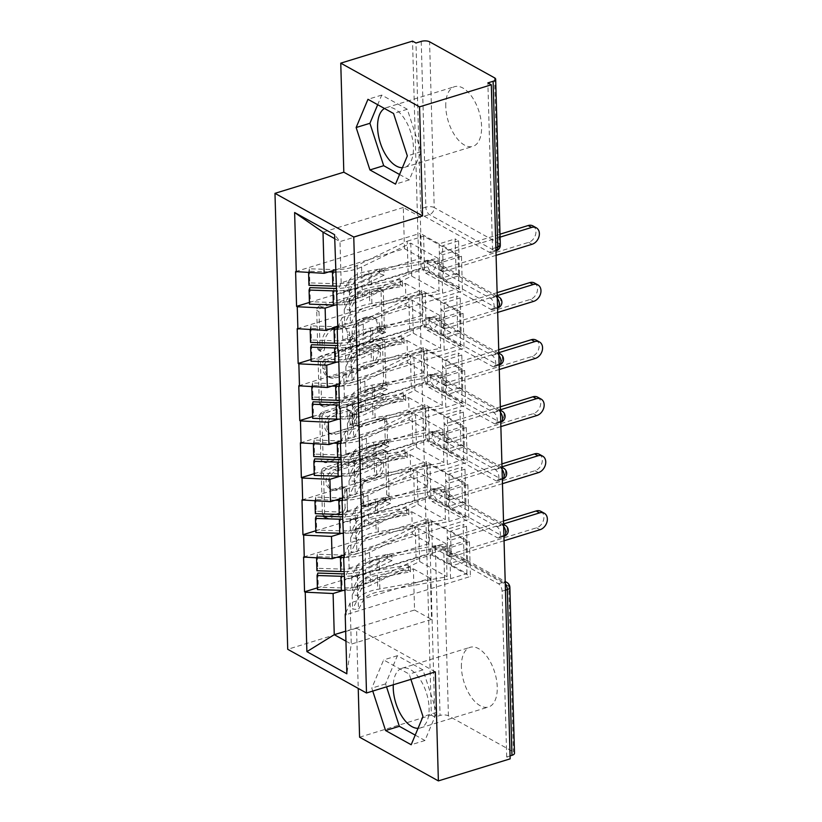 <?xml version="1.0" encoding="UTF-8"?>
<svg xmlns="http://www.w3.org/2000/svg" width="822" height="822" viewBox="0 0 822 822"><rect width="100%" height="100%" fill="white"/><g stroke="black" fill="none" stroke-linecap="round" stroke-linejoin="round"><path stroke-width="0.62" stroke-dasharray="4.11 3.08" d="M320.097 350.367A2.754 2.076 -61 0 1 318.7 350.254A2.754 2.076 -61 0 1 317.775 348.549L316.706 310.377A3.925 2.969 -61 0 1 319.83 305.805L377.73 288.008A3.925 2.969 -61 0 1 379.743 288.162A3.925 2.969 -61 0 1 381.048 290.618L382.117 328.779A2.754 2.076 -61 0 1 379.939 331.985A2.754 2.076 -61 0 1 378.531 331.872A2.754 2.076 -61 0 1 377.617 330.167L377.473 325.224A12.577 9.494 -61 0 0 373.28 317.384A12.577 9.494 -61 0 0 366.859 316.891L362.04 318.371A12.577 9.494 -61 0 0 352.063 333.033L352.196 337.965A2.754 2.076 -61 0 1 350.018 341.171A2.754 2.076 -61 0 1 348.61 341.068A2.754 2.076 -61 0 1 347.696 339.352L347.562 334.41A12.577 9.494 -61 0 0 343.36 326.581A12.577 9.494 -61 0 0 336.938 326.087L332.119 327.567A12.577 9.494 -61 0 0 322.142 342.219L322.286 347.161A2.754 2.076 -61 0 1 320.097 350.367M379.774 326.498A12.577 9.494 -61 0 0 375.582 318.659A12.577 9.494 -61 0 0 369.16 318.165L364.331 319.645A12.577 9.494 -61 0 0 354.354 334.307L354.498 339.239A2.754 2.076 -61 0 1 352.319 342.445A2.754 2.076 -61 0 1 350.912 342.342A2.754 2.076 -61 0 1 349.997 340.627L349.853 335.684A12.577 9.494 -61 0 0 345.661 327.855A12.577 9.494 -61 0 0 339.239 327.362L334.41 328.841A12.577 9.494 -61 0 0 324.443 343.493L324.577 348.436A2.754 2.076 -61 0 1 322.399 351.641A2.754 2.076 -61 0 1 320.991 351.528A2.754 2.076 -61 0 1 320.077 349.823L319.008 311.651A3.925 2.969 -61 0 1 322.121 307.079L380.031 289.282A3.925 2.969 -61 0 1 382.035 289.436A3.925 2.969 -61 0 1 383.35 291.892L384.419 330.054A2.754 2.076 -61 0 1 382.23 333.259A2.754 2.076 -61 0 1 380.833 333.146A2.754 2.076 -61 0 1 379.908 331.441L379.774 326.498L377.473 325.224M461.419 667.217A31.226 16.121 72.9 0 1 470.163 647.304A31.226 16.121 72.9 0 1 497.248 687.1A31.226 16.121 72.9 0 1 488.504 707.012A31.226 16.121 72.9 0 1 461.419 667.217M418.059 728.323A31.226 16.121 -107.1 0 0 420.34 727.953A31.226 16.121 -107.1 0 0 429.084 708.04A31.226 16.121 -107.1 0 0 401.989 668.255A31.226 16.121 -107.1 0 0 393.286 684.767M445.76 106.613A31.226 16.121 72.9 0 1 454.504 86.7A31.226 16.121 72.9 0 1 481.589 126.485A31.226 16.121 72.9 0 1 472.845 146.398A31.226 16.121 72.9 0 1 445.76 106.613M384.47 108.473A31.226 16.121 72.9 0 1 386.33 107.641A31.226 16.121 72.9 0 1 413.425 147.426A31.226 16.121 72.9 0 1 404.671 167.339A31.226 16.121 72.9 0 1 402.4 167.709M345.096 507.616A3.925 2.969 -61 0 1 341.983 512.188L325.728 517.182A3.925 2.969 -61 0 1 323.724 517.028A3.925 2.969 -61 0 1 322.419 514.582L321.227 472.198A3.925 2.969 -61 0 1 324.351 467.615L382.251 449.829A3.925 2.969 -61 0 1 384.264 449.983A3.925 2.969 -61 0 1 385.569 452.429L386.751 494.813A3.925 2.969 -61 0 1 383.638 499.396L364.012 505.427A3.925 2.969 -61 0 1 362.009 505.263A3.925 2.969 -61 0 1 360.694 502.817L360.19 484.682A3.925 2.969 -61 0 1 363.303 480.099L373.044 477.109A10.511 7.932 -61 0 0 380.997 468.139A10.511 7.932 -61 0 0 377.873 458.306A10.511 7.932 -61 0 0 372.5 457.895L334.379 469.609A10.511 7.932 -61 0 0 326.426 478.579A10.511 7.932 -61 0 0 329.55 488.402A10.511 7.932 -61 0 0 334.914 488.823L341.274 486.871A3.925 2.969 -61 0 1 343.277 487.025A3.925 2.969 -61 0 1 344.593 489.47L345.096 507.616L347.387 508.89A3.925 2.969 -61 0 1 344.274 513.462L328.029 518.456A3.925 2.969 -61 0 1 326.026 518.302A3.925 2.969 -61 0 1 324.711 515.856L323.529 473.472A3.925 2.969 -61 0 1 326.642 468.889L384.552 451.103A3.925 2.969 -61 0 1 386.556 451.257A3.925 2.969 -61 0 1 387.871 453.703L389.053 496.087A3.925 2.969 -61 0 1 385.939 500.67L366.314 506.701A3.925 2.969 -61 0 1 364.31 506.537A3.925 2.969 -61 0 1 362.995 504.092L362.492 485.956A3.925 2.969 -61 0 1 365.605 481.373L375.335 478.383L373.044 477.109M435.331 671.851L356.543 628.152L358.228 688.404M356.543 628.152L287.721 649.298M359.594 737.2L431.365 715.15L412.541 41.1M322.614 405.472A3.925 2.969 -61 0 1 320.601 405.318A3.925 2.969 -61 0 1 319.296 402.872L318.114 360.488A3.925 2.969 -61 0 1 321.227 355.905L379.137 338.119A3.925 2.969 -61 0 1 381.141 338.274A3.925 2.969 -61 0 1 382.456 340.719L383.638 383.103A3.925 2.969 -61 0 1 380.514 387.686L322.614 405.472L324.906 406.746A3.925 2.969 -61 0 1 322.902 406.592A3.925 2.969 -61 0 1 321.587 404.147L320.405 361.762A3.925 2.969 -61 0 1 323.529 357.18L381.429 339.394A3.925 2.969 -61 0 1 383.442 339.548A3.925 2.969 -61 0 1 384.747 341.993L385.929 384.377A3.925 2.969 -61 0 1 382.816 388.96L324.906 406.746M319.676 416.343L320.857 458.727A3.925 2.969 -61 0 0 322.162 461.173A3.925 2.969 -61 0 0 324.176 461.327L382.076 443.541A3.925 2.969 -61 0 0 385.199 438.958L384.686 420.823A3.925 2.969 -61 0 0 383.381 418.367A3.925 2.969 -61 0 0 381.367 418.213L357.889 425.436A3.925 2.969 -61 0 1 355.885 425.272A3.925 2.969 -61 0 1 354.57 422.827L354.231 410.795A3.925 2.969 -61 0 1 357.354 406.212L381.798 398.701A2.754 2.076 -61 0 0 383.884 396.358A2.754 2.076 -61 0 0 383.062 393.779A2.754 2.076 -61 0 0 381.655 393.676L322.789 411.76A3.925 2.969 -61 0 0 319.676 416.343L321.967 417.617L323.149 460.001L320.857 458.727M467.543 561.025L464.091 559.114L463.125 524.354L466.567 526.265L467.543 561.025L451.483 565.957L450.507 531.197L469.454 541.708L470.431 576.469L345.887 614.733M451.483 565.957L470.431 576.469M447.065 529.286L448.031 564.046L429.084 553.535L428.118 518.774L447.065 529.286L463.125 524.354M465.951 503.937L462.498 502.026L461.532 467.266L464.975 469.177L465.951 503.937L449.891 508.869L448.915 474.109L467.862 484.62L468.838 519.381L344.295 557.645M449.891 508.869L468.838 519.381M445.473 472.198L446.438 506.958L427.491 496.457L426.526 461.687L445.473 472.198L461.532 467.266M464.348 446.849L460.906 444.938L459.94 410.178L463.382 412.089L464.348 446.849L448.288 451.792L447.322 417.021L466.269 427.532L467.245 462.303L342.692 500.567M448.288 451.792L467.245 462.303M443.88 415.11L444.846 449.881L425.899 439.369L424.923 404.599L443.88 415.11L459.94 410.178M462.755 389.772L459.313 387.861L458.337 353.09L461.789 355.001L462.755 389.772L446.695 394.704L445.73 359.944L464.677 370.445L465.642 405.215L341.099 443.479M446.695 394.704L465.642 405.215M442.277 358.032L443.253 392.793L424.306 382.281L423.33 347.521L442.277 358.032L458.337 353.09M461.163 332.684L457.72 330.773L456.744 296.012L460.186 297.924L461.163 332.684L445.103 337.616L444.127 302.856L463.084 313.367L464.05 348.127L339.507 386.391M445.103 337.616L464.05 348.127M440.684 300.944L441.661 335.705L422.703 325.193L421.737 290.433L440.684 300.944L456.744 296.012M341.633 533.324L411.812 511.767L412.428 534.084L344.223 555.045M349.124 568.187L429.423 543.517L428.807 521.189L348.507 545.859L349.124 568.187L344.223 579.592M412.428 534.084L429.423 543.517M411.812 511.767L428.807 521.189M344.243 555.785L348.507 545.859M340.041 476.236L410.209 454.679L410.836 476.996L342.62 497.957M347.531 511.099L427.83 486.429L427.204 464.101L346.915 488.771L347.531 511.099L342.63 522.504M410.836 476.996L427.83 486.429M410.209 454.679L427.204 464.101M342.64 498.697L346.915 488.771M338.448 419.148L408.616 397.591L409.243 419.919L341.027 440.869M345.939 454.011L426.238 429.341L425.611 407.024L345.312 431.694L345.939 454.011L341.038 465.416M409.243 419.919L426.238 429.341M408.616 397.591L425.611 407.024M341.048 441.609L345.312 431.694M336.856 362.07L407.024 340.503L407.65 362.831L339.435 383.782M344.346 396.923L424.645 372.253L424.018 349.936L343.719 374.606L344.346 396.923L339.445 408.329M407.65 362.831L424.645 372.253M407.024 340.503L424.018 349.936M339.455 384.532L343.719 374.606M335.253 304.983L405.431 283.426L406.047 305.743L337.842 326.704M342.753 339.835L423.053 315.175L422.426 292.848L342.127 317.518L342.753 339.835L337.852 351.241M406.047 305.743L423.053 315.175M405.431 283.426L422.426 292.848M337.863 327.444L342.127 317.518M421.234 41.398L425.858 207.165L420.617 208.778A6.001 3.103 -107.1 0 0 424.214 216.176L489.213 252.231A6.001 3.103 -107.1 0 0 490.826 252.488A6.001 3.103 -107.1 0 0 492.512 248.655L487.878 82.888M420.617 208.778L415.983 43.011M459.57 275.596L456.118 273.685L455.152 238.925L458.594 240.836L459.57 275.596L443.51 280.528L442.534 245.768L461.481 256.279L462.457 291.039L337.914 329.303M443.51 280.528L462.457 291.039M439.092 243.857L440.058 278.617L421.111 268.106L420.145 233.345L439.092 243.857L455.152 238.925M336.249 294.163L341.161 282.758L421.45 258.087L420.309 216.916L403.304 207.493L404.455 248.655L335.571 269.822M403.304 207.493L323.005 232.164M341.161 282.758L340.01 241.586L334.698 238.647M420.309 216.916L340.01 241.586L334.595 234.691M404.455 248.655L421.45 258.087M431.365 715.15L434.817 717.061L440.058 715.448A6.001 2.435 178.4 0 1 448.422 715.849L513.421 751.904A6.001 2.435 178.4 0 1 514.51 753.25M510.072 755.901L506.701 756.939L510.154 758.85M343.226 590.412L413.404 568.845L414.555 610.016L345.672 631.183M345.949 641.17L351.251 644.119L350.1 602.947L430.399 578.277L431.55 619.449L351.251 644.119L346.853 673.814M414.555 610.016L431.55 619.449M413.404 568.845L430.399 578.277M345.836 612.873L350.1 602.947M458.594 240.836L442.534 245.768M461.481 256.279L336.938 294.543M295.601 271.609L420.145 233.345M456.118 273.685L440.058 278.617M309.421 302.424L421.111 268.106M506.701 756.939L502.078 591.172A6.001 3.103 -107.1 0 0 498.481 583.774L433.471 547.719A6.001 3.103 -107.1 0 0 431.869 547.462A6.001 3.103 -107.1 0 0 430.183 551.295L435.424 549.682L440.058 715.448M434.817 717.061L430.183 551.295M431.879 490.631A6.001 3.103 -107.1 0 0 430.266 490.374A6.001 3.103 -107.1 0 0 428.591 494.207A6.001 3.103 -107.1 0 0 432.187 501.605L497.187 537.66A6.001 3.103 -107.1 0 0 498.8 537.917A6.001 3.103 -107.1 0 0 500.485 534.084A6.001 3.103 -107.1 0 0 496.878 526.686L431.879 490.631L437.129 489.018L502.129 525.073L496.878 526.686M430.286 433.543A6.001 3.103 -107.1 0 0 428.673 433.297A6.001 3.103 -107.1 0 0 426.998 437.119A6.001 3.103 -107.1 0 0 430.594 444.517L495.594 480.572A6.001 3.103 -107.1 0 0 497.207 480.829A6.001 3.103 -107.1 0 0 498.882 476.996A6.001 3.103 -107.1 0 0 495.286 469.598L430.286 433.543L435.526 431.93L500.536 467.985L495.286 469.598M428.694 376.455A6.001 3.103 -107.1 0 0 427.08 376.209A6.001 3.103 -107.1 0 0 425.395 380.031A6.001 3.103 -107.1 0 0 429.002 387.439L494.001 423.494A6.001 3.103 -107.1 0 0 495.615 423.741A6.001 3.103 -107.1 0 0 497.289 419.908A6.001 3.103 -107.1 0 0 493.693 412.51L428.694 376.455L433.934 374.842L498.933 410.897L493.693 412.51M427.101 319.368A6.001 3.103 -107.1 0 0 425.488 319.121A6.001 3.103 -107.1 0 0 423.803 322.954A6.001 3.103 -107.1 0 0 427.409 330.352L492.409 366.407A6.001 3.103 -107.1 0 0 494.012 366.653A6.001 3.103 -107.1 0 0 495.697 362.831A6.001 3.103 -107.1 0 0 492.101 355.423L427.101 319.368L432.341 317.765L497.341 353.82L492.101 355.423M425.498 262.29A6.001 3.103 -107.1 0 0 423.895 262.033A6.001 3.103 -107.1 0 0 422.21 265.866A6.001 3.103 -107.1 0 0 425.806 273.264L490.806 309.319A6.001 3.103 -107.1 0 0 492.419 309.565A6.001 3.103 -107.1 0 0 494.104 305.743A6.001 3.103 -107.1 0 0 490.508 298.345L425.498 262.29L430.749 260.677L495.748 296.732L490.508 298.345M460.186 297.924L444.127 302.856M463.084 313.367L338.541 351.631M297.194 328.697L421.737 290.433M457.72 330.773L441.661 335.705M311.024 359.512L422.703 325.193M461.789 355.001L445.73 359.944M464.677 370.445L340.133 408.709M298.787 385.785L423.33 347.521M459.313 387.861L443.253 392.793M312.617 416.6L424.306 382.281M463.382 412.089L447.322 417.021M466.269 427.532L341.726 465.797M300.379 442.863L424.923 404.599M460.906 444.938L444.846 449.881M314.21 473.678L425.899 439.369M464.975 469.177L448.915 474.109M467.862 484.62L343.319 522.884M301.982 499.951L426.526 461.687M462.498 502.026L446.438 506.958M315.802 530.765L427.491 496.457M466.567 526.265L450.507 531.197M469.454 541.708L344.911 579.972M303.575 557.039L428.118 518.774M464.091 559.114L448.031 564.046M317.395 587.853L429.084 553.535M410.908 679.352L409.212 674.112L383.617 659.922L371.801 688.137L372.756 691.076M322.727 363.057A2.754 2.076 -61 0 1 324.906 359.851L375.736 344.233A2.754 2.076 -61 0 1 377.144 344.346A2.754 2.076 -61 0 1 378.058 346.052L378.202 351.261A12.577 9.494 -61 0 1 368.225 365.924L333.485 376.599A12.577 9.494 -61 0 1 327.064 376.096A12.577 9.494 -61 0 1 322.871 368.266L322.727 363.057L325.019 364.331A2.754 2.076 -61 0 1 327.207 361.125L324.906 359.851M325.019 364.331L325.163 369.54A12.577 9.494 -61 0 0 329.365 377.37A12.577 9.494 -61 0 0 335.787 377.873L370.527 367.198A12.577 9.494 -61 0 0 380.504 352.535L380.36 347.326A2.754 2.076 -61 0 0 379.435 345.62A2.754 2.076 -61 0 0 378.038 345.507L327.207 361.125M321.967 417.617A3.925 2.969 -61 0 1 325.08 413.034L383.956 394.95A2.754 2.076 -61 0 1 385.364 395.053A2.754 2.076 -61 0 1 386.176 397.632A2.754 2.076 -61 0 1 384.1 399.975L359.646 407.486A3.925 2.969 -61 0 0 356.532 412.069L356.871 424.101A3.925 2.969 -61 0 0 358.176 426.546A3.925 2.969 -61 0 0 360.18 426.71L383.668 419.487A3.925 2.969 -61 0 1 385.672 419.641A3.925 2.969 -61 0 1 386.987 422.097L387.491 440.232A3.925 2.969 -61 0 1 384.377 444.815L326.468 462.601A3.925 2.969 -61 0 1 324.464 462.447A3.925 2.969 -61 0 1 323.149 460.001M333.516 432.917A10.511 7.932 -61 0 1 328.153 432.506A10.511 7.932 -61 0 1 325.029 422.672A10.511 7.932 -61 0 1 332.982 413.702L346.411 409.572A3.925 2.969 -61 0 1 348.415 409.736A3.925 2.969 -61 0 1 349.73 412.182L350.069 424.214A3.925 2.969 -61 0 1 346.946 428.796L333.516 432.917L335.818 434.191A10.511 7.932 -61 0 1 330.444 433.78A10.511 7.932 -61 0 1 327.32 423.947A10.511 7.932 -61 0 1 335.273 414.976L332.982 413.702M335.818 434.191L349.247 430.07A3.925 2.969 -61 0 0 352.361 425.488L352.022 413.456A3.925 2.969 -61 0 0 350.717 411.01A3.925 2.969 -61 0 0 348.713 410.846L335.273 414.976M375.335 478.383A10.511 7.932 -61 0 0 383.288 469.413A10.511 7.932 -61 0 0 380.165 459.58A10.511 7.932 -61 0 0 374.801 459.169L336.681 470.883A10.511 7.932 -61 0 0 328.728 479.853A10.511 7.932 -61 0 0 331.852 489.676A10.511 7.932 -61 0 0 337.215 490.097L343.565 488.145A3.925 2.969 -61 0 1 345.579 488.299A3.925 2.969 -61 0 1 346.884 490.744L347.387 508.89M399.554 174.5L409.284 179.905L421.1 151.69L407.311 109.275L381.727 95.085L377.688 104.713M421.1 151.69L407.332 155.913M409.284 179.905L395.526 184.128M381.727 95.085L367.958 99.308M407.311 109.275L393.553 113.508M415.213 735.115L424.943 740.509L436.759 712.294L422.97 669.889L397.386 655.689L385.569 683.904L386.525 686.843M397.386 655.689L383.617 659.922M422.97 669.889L409.212 674.112M436.759 712.294L422.991 716.527M424.943 740.509L411.185 744.742M385.569 683.904L371.801 688.137M348.744 281.042L349.134 295.129A32.829 13.286 178.4 0 1 369.253 285.059L400.191 279.418L402.379 281.638L402.513 286.395L371.575 292.026L371.965 306.113L442.596 293.248L441.681 260.317L371.051 273.181A26.828 10.861 -1.6 0 0 354.611 281.412L349.576 291.091L343.699 290.721L348.744 281.042A32.829 13.286 -1.6 0 1 368.862 270.972L438.136 258.355L410.774 243.168L361.598 266.945L361.988 281.032L383.956 270.417L384.09 275.175L362.122 285.789A32.829 13.286 178.4 0 1 356.327 288.029A32.829 13.286 178.4 0 1 336.157 290.896M410.774 243.168L411.688 276.11L362.523 299.876A32.829 13.286 178.4 0 1 356.727 302.116A32.829 13.286 178.4 0 1 337.236 304.972M383.956 270.417L379.445 268.917L357.488 279.531A26.828 10.861 178.4 0 1 352.751 281.36A26.828 10.861 178.4 0 1 333.681 283.662L309.771 282.881L309.38 268.794L333.28 269.575A26.828 10.861 178.4 0 0 352.361 267.273A26.828 10.861 178.4 0 0 357.097 265.444L407.229 241.206L408.144 274.137L358.012 298.376A26.828 10.861 178.4 0 1 353.275 300.205A26.828 10.861 178.4 0 1 334.205 302.517L310.295 301.725L309.473 304.161M379.445 268.917L379.579 273.675L357.621 284.289A26.828 10.861 178.4 0 1 352.885 286.118A26.828 10.861 178.4 0 1 336.095 288.46M361.598 266.945A32.829 13.286 178.4 0 1 355.803 269.184A32.829 13.286 178.4 0 1 335.633 272.051M361.988 281.032A32.829 13.286 178.4 0 1 356.193 283.271A32.829 13.286 178.4 0 1 336.034 286.138M532.862 225.896A9.206 6.946 -61 0 1 535.595 234.506A9.206 6.946 -61 0 1 528.628 242.367L439.811 269.657L439.338 252.827L442.791 254.738L443.253 271.568L439.811 269.657M458.984 288.214L458.07 255.282L423.618 236.171L424.532 269.102L458.984 288.214L442.596 293.248M402.379 281.638L371.441 287.268A26.828 10.861 178.4 0 0 355.012 295.499L349.967 305.178L344.099 304.808L349.134 295.129M438.136 258.355L439.051 291.286L369.777 303.904A32.829 13.286 -1.6 0 0 349.669 313.973L344.623 323.652L350.491 324.022L355.536 314.343A26.828 10.861 -1.6 0 1 371.965 306.113M400.191 279.418L400.324 284.176L369.386 289.817L369.777 303.904M343.699 290.721L344.099 304.808M349.576 291.091L349.967 305.178M309.771 282.881L308.949 285.306M309.38 268.794L308.589 272.585M328.841 271.887L308.558 271.219M411.688 276.11L439.051 291.286M441.681 260.317L458.07 255.282M407.229 241.206L423.618 236.171M408.144 274.137L424.532 269.102M309.904 287.638L310.295 301.725M371.575 292.026A26.828 10.861 178.4 0 0 355.145 300.256L350.1 309.935L344.233 309.565L349.268 299.886A32.829 13.286 178.4 0 1 369.386 289.817M344.233 309.565L344.623 323.652M350.1 309.935L350.491 324.022M384.09 275.175L379.579 273.675M400.324 284.176L402.513 286.395M496.087 255.334L443.253 271.568M500.095 237.126L442.791 254.738M500.012 234.188L439.338 252.827M350.336 338.13L350.737 352.217A32.829 13.286 178.4 0 1 370.845 342.147L401.783 336.506L403.972 338.726L404.105 343.483L373.167 349.114L373.568 363.201L444.188 350.336L443.274 317.405L372.643 330.269A26.828 10.861 -1.6 0 0 356.214 338.5L351.169 348.179L345.302 347.798L350.336 338.13A32.829 13.286 -1.6 0 1 370.455 328.06L439.729 315.432L412.367 300.256L363.19 324.032L363.591 338.119L385.549 327.505L385.682 332.263L363.725 342.877A32.829 13.286 178.4 0 1 357.919 345.106A32.829 13.286 178.4 0 1 337.76 347.983M412.367 300.256L413.281 333.187L364.115 356.964A32.829 13.286 178.4 0 1 358.32 359.204A32.829 13.286 178.4 0 1 338.828 362.06M385.549 327.505L381.038 325.995L359.08 336.619A26.828 10.861 178.4 0 1 354.344 338.448A26.828 10.861 178.4 0 1 335.273 340.75L311.363 339.969L310.973 325.882L334.883 326.663A26.828 10.861 178.4 0 0 353.953 324.351A26.828 10.861 178.4 0 0 358.69 322.532L408.822 298.294L409.736 331.225L359.604 355.464A26.828 10.861 178.4 0 1 354.868 357.293A26.828 10.861 178.4 0 1 335.797 359.594L311.898 358.813L311.065 361.238M381.038 325.995L381.172 330.752L359.214 341.377A26.828 10.861 178.4 0 1 354.477 343.206A26.828 10.861 178.4 0 1 337.688 345.548M363.19 324.032A32.829 13.286 178.4 0 1 357.395 326.262A32.829 13.286 178.4 0 1 337.226 329.129M363.591 338.119A32.829 13.286 178.4 0 1 357.786 340.359A32.829 13.286 178.4 0 1 337.626 343.226M534.454 282.984A9.206 6.946 -61 0 1 537.198 291.594A9.206 6.946 -61 0 1 530.231 299.455L441.404 326.745L440.941 309.904L444.383 311.815L444.856 328.656L441.404 326.745M460.577 345.302L459.662 312.37L425.21 293.259L426.125 326.19L460.577 345.302L444.188 350.336M403.972 338.726L373.034 344.356A26.828 10.861 178.4 0 0 356.604 352.587L351.559 362.266L345.692 361.896L350.737 352.217M439.729 315.432L440.643 348.374L371.369 360.992A32.829 13.286 -1.6 0 0 351.261 371.061L346.216 380.74L352.083 381.11L357.128 371.431A26.828 10.861 -1.6 0 1 373.568 363.201M401.783 336.506L401.917 341.264L370.979 346.905L371.369 360.992M345.302 347.798L345.692 361.896M351.169 348.179L351.559 362.266M311.363 339.969L310.541 342.394M310.973 325.882L310.182 329.663M330.434 328.975L310.151 328.307M413.281 333.187L440.643 348.374M443.274 317.405L459.662 312.37M408.822 298.294L425.21 293.259M409.736 331.225L426.125 326.19M311.497 344.726L311.898 358.813M373.167 349.114A26.828 10.861 178.4 0 0 356.738 357.344L351.693 367.023L345.826 366.653L350.86 356.974A32.829 13.286 178.4 0 1 370.979 346.905M345.826 366.653L346.216 380.74M351.693 367.023L352.083 381.11M385.682 332.263L381.172 330.752M401.917 341.264L404.105 343.483M497.68 312.422L444.856 328.656M497.207 295.591L444.383 311.815M497.125 292.642L440.941 309.904M351.929 395.207L352.33 409.294A32.829 13.286 178.4 0 1 372.438 399.225L403.376 393.594L405.575 395.803L405.708 400.561L374.77 406.202L375.161 420.289L445.791 407.424L444.866 374.483L374.236 387.357A26.828 10.861 -1.6 0 0 357.806 395.577L352.761 405.256L346.894 404.886L351.929 395.207A32.829 13.286 -1.6 0 1 372.047 385.138L441.322 372.52L413.959 357.344L364.793 381.11L365.184 395.207L387.141 384.583L387.275 389.34L365.317 399.965A32.829 13.286 178.4 0 1 359.522 402.194A32.829 13.286 178.4 0 1 339.352 405.061M413.959 357.344L414.884 390.275L365.708 414.052A32.829 13.286 178.4 0 1 359.913 416.281A32.829 13.286 178.4 0 1 340.421 419.148M387.141 384.583L382.641 383.083L360.673 393.697A26.828 10.861 178.4 0 1 355.936 395.526A26.828 10.861 178.4 0 1 336.866 397.838L312.966 397.057L312.565 382.97L336.475 383.751A26.828 10.861 178.4 0 0 355.546 381.439A26.828 10.861 178.4 0 0 360.283 379.61L410.414 355.381L411.339 388.313L361.207 412.552A26.828 10.861 178.4 0 1 356.471 414.37A26.828 10.861 178.4 0 1 337.39 416.682L313.49 415.901L312.668 418.326M382.641 383.083L382.764 387.84L360.807 398.454A26.828 10.861 178.4 0 1 356.07 400.283A26.828 10.861 178.4 0 1 339.281 402.626M364.793 381.11A32.829 13.286 178.4 0 1 358.988 383.35A32.829 13.286 178.4 0 1 338.828 386.217M365.184 395.207A32.829 13.286 178.4 0 1 359.389 397.437A32.829 13.286 178.4 0 1 339.219 400.304M536.047 340.072A9.206 6.946 -61 0 1 538.79 348.682A9.206 6.946 -61 0 1 531.824 356.543L442.996 383.823L442.534 366.992L445.976 368.903L446.449 385.734L442.996 383.823M462.18 402.39L461.255 369.458L426.803 350.347L427.717 383.278L462.18 402.39L445.791 407.424M405.575 395.803L374.637 401.444A26.828 10.861 178.4 0 0 358.197 409.675L353.152 419.343L347.285 418.973L352.33 409.294M441.322 372.52L442.246 405.452L372.972 418.079A32.829 13.286 -1.6 0 0 352.854 428.149L347.809 437.818L353.686 438.198L358.721 428.519A26.828 10.861 -1.6 0 1 375.161 420.289M403.376 393.594L403.51 398.351L372.572 403.982L372.972 418.079M346.894 404.886L347.285 418.973M352.761 405.256L353.152 419.343M312.966 397.057L312.134 399.482M312.565 382.97L311.785 386.751M332.037 386.063L311.743 385.395M414.884 390.275L442.246 405.452M444.866 374.483L461.255 369.458M410.414 355.381L426.803 350.347M411.339 388.313L427.717 383.278M313.09 401.814L313.49 415.901M374.77 406.202A26.828 10.861 178.4 0 0 358.33 414.432L353.285 424.101L347.418 423.731L352.463 414.052A32.829 13.286 178.4 0 1 372.572 403.982M347.418 423.731L347.809 437.818M353.285 424.101L353.686 438.198M387.275 389.34L382.764 387.84M403.51 398.351L405.708 400.561M499.273 369.51L446.449 385.734M498.81 352.669L445.976 368.903M498.728 349.73L442.534 366.992M353.532 452.295L353.922 466.382A32.829 13.286 178.4 0 1 374.041 456.313L404.979 450.682L407.167 452.891L407.301 457.649L376.363 463.289L376.753 477.377L447.384 464.512L446.459 431.571L375.839 444.435A26.828 10.861 -1.6 0 0 359.399 452.665L354.354 462.344L348.487 461.974L353.532 452.295A32.829 13.286 -1.6 0 1 373.64 442.226L442.914 429.608L415.552 414.432L366.386 438.198L366.776 452.285L388.734 441.671L388.868 446.428L366.91 457.042A32.829 13.286 178.4 0 1 361.115 459.282A32.829 13.286 178.4 0 1 340.945 462.149M415.552 414.432L416.477 447.363L367.3 471.129A32.829 13.286 178.4 0 1 361.505 473.369A32.829 13.286 178.4 0 1 342.014 476.236M388.734 441.671L384.234 440.171L362.266 450.785A26.828 10.861 178.4 0 1 357.539 452.614A26.828 10.861 178.4 0 1 338.459 454.926L314.559 454.134L314.158 440.047L338.068 440.839A26.828 10.861 178.4 0 0 357.138 438.527A26.828 10.861 178.4 0 0 361.875 436.698L412.007 412.459L412.932 445.401L362.8 469.629A26.828 10.861 178.4 0 1 358.063 471.458A26.828 10.861 178.4 0 1 338.993 473.77L315.083 472.989L314.261 475.414M384.234 440.171L384.367 444.928L362.399 455.542A26.828 10.861 178.4 0 1 357.662 457.371A26.828 10.861 178.4 0 1 340.873 459.714M366.386 438.198A32.829 13.286 178.4 0 1 360.591 440.438A32.829 13.286 178.4 0 1 340.421 443.305M366.776 452.285A32.829 13.286 178.4 0 1 360.981 454.525A32.829 13.286 178.4 0 1 340.811 457.392M537.65 397.16A9.206 6.946 -61 0 1 540.383 405.77A9.206 6.946 -61 0 1 533.416 413.62L444.599 440.911L444.127 424.08L447.569 425.991L448.041 442.822L444.599 440.911M463.772 459.477L462.848 426.536L428.396 407.424L429.32 440.366L463.772 459.477L447.384 464.512M407.167 452.891L376.229 458.532A26.828 10.861 178.4 0 0 359.789 466.752L354.755 476.431L348.877 476.061L353.922 466.382M442.914 429.608L443.839 462.539L374.565 475.157A32.829 13.286 -1.6 0 0 354.446 485.227L349.412 494.906L355.279 495.276L360.324 485.597A26.828 10.861 -1.6 0 1 376.753 477.377M404.979 450.682L405.102 455.439L374.164 461.07L374.565 475.157M348.487 461.974L348.877 476.061M354.354 462.344L354.755 476.431M314.559 454.134L313.727 456.57M314.158 440.047L313.377 443.839M333.629 443.14L313.336 442.483M416.477 447.363L443.839 462.539M446.459 431.571L462.848 426.536M412.007 412.459L428.396 407.424M412.932 445.401L429.32 440.366M314.692 458.892L315.083 472.989M376.363 463.289A26.828 10.861 178.4 0 0 359.923 471.509L354.888 481.189L349.011 480.819L354.056 471.14A32.829 13.286 178.4 0 1 374.164 461.07M349.011 480.819L349.412 494.906M354.888 481.189L355.279 495.276M388.868 446.428L384.367 444.928M405.102 455.439L407.301 457.649M500.865 426.597L448.041 442.822M500.403 409.757L447.569 425.991M500.321 406.818L444.127 424.08M355.125 509.383L355.515 523.47A32.829 13.286 178.4 0 1 375.633 513.401L406.571 507.77L408.76 509.979L408.894 514.736L377.956 520.367L378.346 534.464L448.976 521.59L448.062 488.658L377.432 501.523A26.828 10.861 -1.6 0 0 360.992 509.753L355.957 519.432L350.08 519.062L355.125 509.383A32.829 13.286 -1.6 0 1 375.233 499.314L444.517 486.696L417.144 471.52L367.979 495.286L368.369 509.373L390.327 498.759L390.46 503.516L368.503 514.13A32.829 13.286 178.4 0 1 362.708 516.37A32.829 13.286 178.4 0 1 342.538 519.237M417.144 471.52L418.069 504.451L368.893 528.217A32.829 13.286 178.4 0 1 363.098 530.457A32.829 13.286 178.4 0 1 343.617 533.314M390.327 498.759L385.826 497.259L363.869 507.873A26.828 10.861 178.4 0 1 359.132 509.702A26.828 10.861 178.4 0 1 340.051 512.014L316.151 511.222L315.761 497.135L339.661 497.916A26.828 10.861 178.4 0 0 358.731 495.615A26.828 10.861 178.4 0 0 363.468 493.786L413.6 469.547L414.524 502.478L364.393 526.717A26.828 10.861 178.4 0 1 359.656 528.546A26.828 10.861 178.4 0 1 340.585 530.858L316.675 530.067L315.853 532.502M385.826 497.259L385.96 502.016L364.002 512.63A26.828 10.861 178.4 0 1 359.265 514.459A26.828 10.861 178.4 0 1 342.476 516.802M367.979 495.286A32.829 13.286 178.4 0 1 362.183 497.526A32.829 13.286 178.4 0 1 342.014 500.393M368.369 509.373A32.829 13.286 178.4 0 1 362.574 511.613A32.829 13.286 178.4 0 1 342.404 514.48M539.242 454.237A9.206 6.946 -61 0 1 541.975 462.848A9.206 6.946 -61 0 1 535.009 470.708L446.192 497.998L445.719 481.168L449.161 483.079L449.634 499.91L446.192 497.998M465.365 516.555L464.44 483.624L429.988 464.512L430.913 497.454L465.365 516.555L448.976 521.59M408.76 509.979L377.822 515.61A26.828 10.861 178.4 0 0 361.382 523.84L356.347 533.519L350.47 533.149L355.515 523.47M444.517 486.696L445.432 519.627L376.157 532.245A32.829 13.286 -1.6 0 0 356.039 542.314L351.004 551.994L356.871 552.363L361.916 542.684A26.828 10.861 -1.6 0 1 378.346 534.464M406.571 507.77L406.705 512.527L375.767 518.158L376.157 532.245M350.08 519.062L350.47 533.149M355.957 519.432L356.347 533.519M316.151 511.222L315.329 513.658M315.761 497.135L314.97 500.927M335.222 500.228L314.929 499.56M418.069 504.451L445.432 519.627M448.062 488.658L464.44 483.624M413.6 469.547L429.988 464.512M414.524 502.478L430.913 497.454M316.285 515.98L316.675 530.067M377.956 520.367A26.828 10.861 178.4 0 0 361.516 528.597L356.481 538.276L350.604 537.907L355.649 528.227A32.829 13.286 178.4 0 1 375.767 518.158M350.604 537.907L351.004 551.994M356.481 538.276L356.871 552.363M390.46 503.516L385.96 502.016M406.705 512.527L408.894 514.736M502.468 483.675L449.634 499.91M501.995 466.845L449.161 483.079M501.913 463.906L445.719 481.168M356.717 566.471L357.108 580.558A32.829 13.286 178.4 0 1 377.226 570.489L408.164 564.848L410.353 567.067L410.486 571.824L379.548 577.455L379.939 591.542L450.569 578.678L449.655 545.746L379.024 558.611A26.828 10.861 -1.6 0 0 362.584 566.841L357.549 576.52L351.672 576.15L356.717 566.471A32.829 13.286 -1.6 0 1 376.836 556.402L446.11 543.774L418.747 528.597L369.571 552.374L369.962 566.461L391.93 555.847L392.063 560.604L370.095 571.218A32.829 13.286 178.4 0 1 364.3 573.458A32.829 13.286 178.4 0 1 344.13 576.325M418.747 528.597L419.662 561.539L370.496 585.305A32.829 13.286 178.4 0 1 364.691 587.545A32.829 13.286 178.4 0 1 345.209 590.402M391.93 555.847L387.419 554.347L365.461 564.961A26.828 10.861 178.4 0 1 360.724 566.79A26.828 10.861 178.4 0 1 341.654 569.091L317.744 568.31L317.354 554.223L341.253 555.004A26.828 10.861 178.4 0 0 360.334 552.703A26.828 10.861 178.4 0 0 365.071 550.874L415.202 526.635L416.117 559.566L365.985 583.805A26.828 10.861 178.4 0 1 361.248 585.634A26.828 10.861 178.4 0 1 342.178 587.946L318.268 587.155L317.446 589.58M387.419 554.347L387.552 559.104L365.595 569.718A26.828 10.861 178.4 0 1 360.858 571.547A26.828 10.861 178.4 0 1 344.069 573.89M369.571 552.374A32.829 13.286 178.4 0 1 363.776 554.614A32.829 13.286 178.4 0 1 343.606 557.48M369.962 566.461A32.829 13.286 178.4 0 1 364.167 568.701A32.829 13.286 178.4 0 1 343.997 571.567M540.835 511.325A9.206 6.946 -61 0 1 543.568 519.936A9.206 6.946 -61 0 1 536.602 527.796L447.785 555.086L447.312 538.246L450.764 540.157L451.227 556.997L447.785 555.086M466.958 573.643L466.043 540.712L431.591 521.6L432.506 554.531L466.958 573.643L450.569 578.678M410.353 567.067L379.415 572.698A26.828 10.861 178.4 0 0 362.985 580.928L357.94 590.607L352.073 590.237L357.108 580.558M446.11 543.774L447.024 576.715L377.75 589.333A32.829 13.286 -1.6 0 0 357.642 599.402L352.597 609.081L358.464 609.451L363.509 599.772A26.828 10.861 -1.6 0 1 379.939 591.542M408.164 564.848L408.298 569.605L377.36 575.246L377.75 589.333M351.672 576.15L352.073 590.237M357.549 576.52L357.94 590.607M317.744 568.31L316.922 570.735M317.354 554.223L316.562 558.015M336.815 557.316L316.532 556.648M419.662 561.539L447.024 576.715M449.655 545.746L466.043 540.712M415.202 526.635L431.591 521.6M416.117 559.566L432.506 554.531M317.878 573.068L318.268 587.155M379.548 577.455A26.828 10.861 178.4 0 0 363.118 585.685L358.073 595.364L352.206 594.994L357.241 585.315A32.829 13.286 178.4 0 1 377.36 575.246M352.206 594.994L352.597 609.081M358.073 595.364L358.464 609.451M392.063 560.604L387.552 559.104M408.298 569.605L410.486 571.824M504.061 540.763L451.227 556.997M503.588 523.933L450.764 540.157M503.506 520.984L447.312 538.246M320.077 349.823L317.775 348.549M379.908 331.441L377.617 330.167M349.997 340.627L347.696 339.352M494.587 77.854L499.221 243.62L434.222 207.565L429.587 41.799M492.512 248.655L495.872 247.617M500.31 244.966A6.001 2.435 -1.6 0 0 499.221 243.62A6.001 4.531 -61 0 1 494.464 250.618L489.213 252.231M424.214 216.176L429.454 214.573A6.001 4.531 -61 0 0 434.222 207.565A6.001 2.435 -1.6 0 0 425.858 207.165A6.001 3.103 -107.1 0 0 429.454 214.573L494.464 250.618A6.001 3.103 72.9 0 0 496.067 250.874M448.422 715.849L443.788 550.082L508.787 586.137L513.421 751.904M505.438 590.134L502.078 591.172M506.784 582.397A6.001 4.531 119 0 1 508.787 586.137A6.001 2.435 178.4 0 1 509.876 587.483M431.869 547.462L437.109 545.849A6.001 3.103 72.9 0 0 435.424 549.682A6.001 2.435 178.4 0 1 443.788 550.082A6.001 4.531 119 0 0 441.784 546.342A6.001 4.531 119 0 0 438.722 546.106L433.471 547.719M425.806 273.264L431.057 271.65A6.001 3.103 -107.1 0 1 427.45 264.252A6.001 3.103 72.9 0 1 429.135 260.42A6.001 3.103 72.9 0 1 430.749 260.677A6.001 4.531 119 0 1 433.811 260.913A6.001 6.001 0 0 0 429.135 260.42L423.895 262.033M497.67 307.962A6.001 3.103 72.9 0 1 496.056 307.705L431.057 271.65A6.001 4.531 -61 0 0 435.814 264.653A6.001 4.531 119 0 0 433.811 260.913L497.228 296.084M490.806 309.319L496.056 307.705A6.001 4.531 -61 0 0 500.814 300.708A6.001 4.531 119 0 0 498.81 296.968M497.238 296.526A6.001 4.531 119 0 0 495.748 296.732A6.001 3.103 -107.1 0 1 497.279 298.129M427.409 330.352L432.649 328.738L497.649 364.793L492.409 366.407M429.002 387.439L434.242 385.826L499.242 421.881L494.001 423.494M430.594 444.517L435.835 442.914L500.834 478.969L495.594 480.572M432.187 501.605L437.427 499.992L502.437 536.047L497.187 537.66M498.481 583.774L503.722 582.161L438.722 546.106A6.001 3.103 72.9 0 0 437.109 545.849A6.001 6.001 0 0 1 441.784 546.342L505.201 581.514M498.82 353.172L435.403 318.001A6.001 4.531 119 0 1 437.407 321.741A6.001 4.531 -61 0 1 432.649 328.738A6.001 3.103 -107.1 0 1 429.053 321.34A6.001 3.103 72.9 0 1 430.728 317.508A6.001 3.103 72.9 0 1 432.341 317.765A6.001 4.531 119 0 1 435.403 318.001A6.001 6.001 0 0 0 430.728 317.508L425.488 319.121M499.262 365.04A6.001 3.103 72.9 0 1 497.649 364.793A6.001 4.531 -61 0 0 502.417 357.796A6.001 4.531 119 0 0 500.413 354.056M498.831 353.614A6.001 4.531 119 0 0 497.341 353.82A6.001 3.103 -107.1 0 1 498.872 355.217M500.413 410.26L437.006 375.089A6.001 4.531 119 0 1 439.01 378.829A6.001 4.531 -61 0 1 434.242 385.826A6.001 3.103 -107.1 0 1 430.646 378.428A6.001 3.103 72.9 0 1 432.321 374.596A6.001 3.103 72.9 0 1 433.934 374.842A6.001 4.531 119 0 1 437.006 375.089A6.001 6.001 0 0 0 432.321 374.596L427.08 376.209M500.855 422.128A6.001 3.103 72.9 0 1 499.242 421.881A6.001 4.531 -61 0 0 504.009 414.884A6.001 4.531 119 0 0 502.006 411.134M500.423 410.702A6.001 4.531 119 0 0 498.933 410.897A6.001 3.103 -107.1 0 1 500.475 412.305M502.006 467.338L438.599 432.167A6.001 4.531 119 0 1 440.602 435.907A6.001 4.531 -61 0 1 435.835 442.914A6.001 3.103 -107.1 0 1 432.238 435.506A6.001 3.103 72.9 0 1 433.924 431.684A6.001 3.103 72.9 0 1 435.526 431.93A6.001 4.531 119 0 1 438.599 432.167A6.001 6.001 0 0 0 433.924 431.684L428.673 433.297M502.448 479.216A6.001 3.103 72.9 0 1 500.834 478.969A6.001 4.531 -61 0 0 505.602 471.962A6.001 4.531 119 0 0 503.598 468.221M502.016 467.79A6.001 4.531 119 0 0 500.536 467.985A6.001 3.103 -107.1 0 1 502.067 469.393M503.598 524.426L440.191 489.254A6.001 4.531 119 0 1 442.195 492.995A6.001 4.531 -61 0 1 437.427 499.992A6.001 3.103 -107.1 0 1 433.831 492.594A6.001 3.103 72.9 0 1 435.516 488.771A6.001 3.103 72.9 0 1 437.129 489.018A6.001 4.531 119 0 1 440.191 489.254A6.001 6.001 0 0 0 435.516 488.771L430.266 490.374M504.04 536.304A6.001 3.103 72.9 0 1 502.437 536.047A6.001 4.531 -61 0 0 507.195 529.049A6.001 4.531 119 0 0 505.191 525.309M503.619 524.868A6.001 4.531 119 0 0 502.129 525.073A6.001 3.103 -107.1 0 1 503.66 526.481M505.211 581.955A6.001 4.531 119 0 0 503.722 582.161A6.001 3.103 -107.1 0 1 505.253 583.558M324.443 343.493L322.142 342.219M334.41 328.841L332.119 327.567M339.239 327.362L336.938 326.087M349.853 335.684L347.562 334.41M354.498 339.239L352.196 337.965M354.354 334.307L352.063 333.033M364.331 319.645L362.04 318.371M369.16 318.165L366.859 316.891M384.419 330.054L382.117 328.779M383.35 291.892L381.048 290.618M380.031 289.282L377.73 288.008M322.121 307.079L319.83 305.805M319.008 311.651L316.706 310.377M324.577 348.436L322.286 347.161M382.816 388.96L380.514 387.686M385.929 384.377L383.638 383.103M384.747 341.993L382.456 340.719M381.429 339.394L379.137 338.119M323.529 357.18L321.227 355.905M320.405 361.762L318.114 360.488M321.587 404.147L319.296 402.872M378.038 345.507L375.736 344.233M380.36 347.326L378.058 346.052M380.504 352.535L378.202 351.261M370.527 367.198L368.225 365.924M335.787 377.873L333.485 376.599M325.163 369.54L322.871 368.266M326.468 462.601L324.176 461.327M384.377 444.815L382.076 443.541M387.491 440.232L385.199 438.958M386.987 422.097L384.686 420.823M383.668 419.487L381.367 418.213M360.18 426.71L357.889 425.436M356.871 424.101L354.57 422.827M356.532 412.069L354.231 410.795M359.646 407.486L357.354 406.212M384.1 399.975L381.798 398.701M383.956 394.95L381.655 393.676M325.08 413.034L322.789 411.76M348.713 410.846L346.411 409.572M352.022 413.456L349.73 412.182M352.361 425.488L350.069 424.214M349.247 430.07L346.946 428.796M346.884 490.744L344.593 489.47M343.565 488.145L341.274 486.871M337.215 490.097L334.914 488.823M336.681 470.883L334.379 469.609M374.801 459.169L372.5 457.895M365.605 481.373L363.303 480.099M362.492 485.956L360.19 484.682M362.995 504.092L360.694 502.817M366.314 506.701L364.012 505.427M385.939 500.67L383.638 499.396M389.053 496.087L386.751 494.813M387.871 453.703L385.569 452.429M384.552 451.103L382.251 449.829M326.642 468.889L324.351 467.615M323.529 473.472L321.227 472.198M324.711 515.856L322.419 514.582M328.029 518.456L325.728 517.182M344.274 513.462L341.983 512.188M362.122 285.789L362.523 299.876M333.814 288.419L334.205 302.517M333.28 269.575L333.681 283.662M528.628 242.367L532.081 244.278M371.051 273.181L371.441 287.268M368.862 270.972L369.253 285.059M354.611 281.412L355.012 295.499M357.097 265.444L357.488 279.531M357.621 284.289L358.012 298.376M349.268 299.886L349.669 313.973M355.145 300.256L355.536 314.343M363.725 342.877L364.115 356.964M335.407 345.507L335.797 359.594M334.883 326.663L335.273 340.75M530.231 299.455L533.673 301.366M372.643 330.269L373.034 344.356M370.455 328.06L370.845 342.147M356.214 338.5L356.604 352.587M358.69 322.532L359.08 336.619M359.214 341.377L359.604 355.464M350.86 356.974L351.261 371.061M356.738 357.344L357.128 371.431M365.317 399.965L365.708 414.052M336.999 402.595L337.39 416.682M336.475 383.751L336.866 397.838M531.824 356.543L535.266 358.454M374.236 387.357L374.637 401.444M372.047 385.138L372.438 399.225M357.806 395.577L358.197 409.675M360.283 379.61L360.673 393.697M360.807 398.454L361.207 412.552M352.463 414.052L352.854 428.149M358.33 414.432L358.721 428.519M366.91 457.042L367.3 471.129M338.592 459.683L338.993 473.77M338.068 440.839L338.459 454.926M533.416 413.62L536.858 415.531M375.839 444.435L376.229 458.532M373.64 442.226L374.041 456.313M359.399 452.665L359.789 466.752M361.875 436.698L362.266 450.785M362.399 455.542L362.8 469.629M354.056 471.14L354.446 485.227M359.923 471.509L360.324 485.597M368.503 514.13L368.893 528.217M340.185 516.771L340.585 530.858M339.661 497.916L340.051 512.014M535.009 470.708L538.451 472.619M377.432 501.523L377.822 515.61M375.233 499.314L375.633 513.401M360.992 509.753L361.382 523.84M363.468 493.786L363.869 507.873M364.002 512.63L364.393 526.717M355.649 528.227L356.039 542.314M361.516 528.597L361.916 542.684M370.095 571.218L370.496 585.305M341.788 573.848L342.178 587.946M341.253 555.004L341.654 569.091M536.602 527.796L540.054 529.707M379.024 558.611L379.415 572.698M376.836 556.402L377.226 570.489M362.584 566.841L362.985 580.928M365.071 550.874L365.461 564.961M365.595 569.718L365.985 583.805M357.241 585.315L357.642 599.402M363.118 585.685L363.509 599.772M320.991 351.528L318.7 350.254M380.833 333.146L378.531 331.872M350.912 342.342L348.61 341.068M401.989 668.255L470.163 647.304M386.33 107.641L454.504 86.7M404.671 167.339L472.845 146.398M490.826 252.488L495.964 250.905M492.419 309.565L497.557 307.993M494.012 366.653L499.149 365.081M495.615 423.741L500.742 422.159M497.207 480.829L502.345 479.247M498.8 537.917L503.937 536.334M420.34 727.953L488.504 707.012M345.661 327.855L343.36 326.581M375.582 318.659L373.28 317.384M382.035 289.436L379.743 288.162M383.442 339.548L381.141 338.274M379.435 345.62L377.144 344.346M329.365 377.37L327.064 376.096M322.902 406.592L320.601 405.318M324.464 462.447L322.162 461.173M385.672 419.641L383.381 418.367M358.176 426.546L355.885 425.272M385.364 395.053L383.062 393.779M330.444 433.78L328.153 432.506M350.717 411.01L348.415 409.736M345.579 488.299L343.277 487.025M331.852 489.676L329.55 488.402M380.165 459.58L377.873 458.306M364.31 506.537L362.009 505.263M386.556 451.257L384.264 449.983M326.026 518.302L323.724 517.028"/><path stroke-width="1.23" d="M393.286 684.767A31.226 16.121 -107.1 0 0 393.245 688.168A31.226 16.121 -107.1 0 0 418.059 728.323M402.4 167.709A31.226 16.121 72.9 0 1 377.586 127.554A31.226 16.121 72.9 0 1 384.47 108.473M358.228 688.404L359.594 737.2L438.373 780.9L510.154 758.85L491.32 84.8L419.549 106.85L340.76 63.15L343.812 172.199L274.98 193.345L287.721 649.298L366.499 692.997L353.768 237.044L274.98 193.345M340.76 63.15L412.541 41.1L415.983 43.011L421.234 41.398A6.001 2.435 -1.6 0 1 429.587 41.799L494.587 77.854A6.001 2.435 -1.6 0 1 495.676 79.2L500.31 244.966A6.001 2.435 -1.6 0 1 497.752 247.042L493.118 81.275L487.878 82.888L491.32 84.8M345.672 631.183L334.256 634.687L306.894 651.651L346.853 673.814L345.199 614.353L345.887 614.733L343.606 557.265L344.243 555.785M306.894 651.651L305.229 592.179L304.541 591.799L317.395 587.853M344.223 555.045L332.129 558.755L303.575 557.039L304.541 591.799M304.263 557.419L303.637 535.101L302.948 534.711L315.802 530.765M342.62 497.957L330.536 501.667L301.982 499.951L302.948 534.711M302.671 500.331L302.044 478.014L301.355 477.633L314.21 473.678M341.027 440.869L328.944 444.589L300.379 442.863L301.355 477.633M301.068 443.253L300.451 420.926L299.763 420.545L312.617 416.6M339.435 383.782L327.351 387.501L298.787 385.785L299.763 420.545M299.475 386.165L298.859 363.838L298.16 363.458L311.024 359.512M337.842 326.704L325.759 330.413L297.194 328.697L298.16 363.458M297.883 329.077L297.256 306.76L296.567 306.37L309.421 302.424M335.571 269.822L324.156 273.325L295.601 271.609L296.567 306.37M296.29 271.99L294.625 212.528L334.595 234.691L337.914 329.303L337.226 328.923L337.852 351.241L338.541 351.631L339.507 386.391L338.818 386.011L339.445 408.329L340.133 408.709L341.099 443.479L340.411 443.099L342.692 500.567L342.003 500.177L344.295 557.645L343.606 557.265M341.633 533.324L331.513 536.437L332.129 558.755M331.513 536.437L303.637 535.101M340.041 476.236L329.91 479.349L330.536 501.667M329.91 479.349L302.044 478.014M342.003 500.177L342.64 498.697M338.448 419.148L328.317 422.261L328.944 444.589M328.317 422.261L300.451 420.926M340.411 443.099L341.048 441.609M336.856 362.07L326.724 365.173L327.351 387.501M326.724 365.173L298.859 363.838M338.818 386.011L339.455 384.532M335.253 304.983L325.132 308.086L325.759 330.413M325.132 308.086L297.256 306.76M337.226 328.923L337.863 327.444M493.118 81.275A6.001 2.435 -1.6 0 0 495.676 79.2M334.698 238.647L323.005 232.164L324.156 273.325M323.005 232.164L294.625 212.528M511.952 755.326L507.318 589.559A6.001 2.435 178.4 0 0 509.876 587.483L514.51 753.25A6.001 2.435 178.4 0 1 511.952 755.326L510.072 755.901M438.373 780.9L435.331 671.851L366.499 692.997M343.812 172.199L422.59 215.898L419.549 106.85M422.59 215.898L353.768 237.044M343.226 590.412L333.105 593.515L334.256 634.687L345.949 641.17M333.105 593.515L305.229 592.179M345.199 614.353L345.836 612.873M407.332 155.913L393.553 113.508L367.958 99.308L356.142 127.523L369.931 169.938L395.526 184.128L407.332 155.913M372.756 691.076L385.59 730.542L411.185 744.742L422.991 716.527L410.908 679.352M377.688 104.713L369.91 123.3L383.699 165.705L399.554 174.5M383.699 165.705L369.931 169.938M369.91 123.3L356.142 127.523M386.525 686.843L399.358 726.319L415.213 735.115M399.358 726.319L385.59 730.542M336.095 288.46A26.828 10.861 178.4 0 1 333.814 288.419L309.904 287.638L309.082 290.063L309.473 304.161L333.383 304.941A32.829 13.286 178.4 0 0 337.236 304.972M496.087 255.334L532.081 244.278A9.206 6.946 119 0 0 539.047 236.417A9.206 6.946 119 0 0 536.304 227.807A9.206 6.946 119 0 0 531.608 227.447L500.095 237.126M531.608 227.447L528.166 225.536A9.206 6.946 -61 0 1 532.862 225.896L536.304 227.807M308.589 272.585L308.949 285.306L332.848 286.097A32.829 13.286 178.4 0 0 336.034 286.138M335.633 272.051A32.829 13.286 178.4 0 1 332.458 272.01L328.841 271.887M336.157 290.896A32.829 13.286 178.4 0 1 332.982 290.854L309.082 290.063M528.166 225.536L500.012 234.188M337.688 345.548A26.828 10.861 178.4 0 1 335.407 345.507L311.497 344.726L310.675 347.151L311.065 361.238L334.975 362.029A32.829 13.286 178.4 0 0 338.828 362.06M497.68 312.422L533.673 301.366A9.206 6.946 119 0 0 540.64 293.505A9.206 6.946 119 0 0 537.907 284.895A9.206 6.946 119 0 0 533.201 284.535L497.207 295.591M533.201 284.535L529.758 282.624A9.206 6.946 -61 0 1 534.454 282.984L537.907 284.895M310.182 329.663L310.541 342.394L334.451 343.185A32.829 13.286 178.4 0 0 337.626 343.226M337.226 329.129A32.829 13.286 178.4 0 1 334.051 329.088L330.434 328.975M337.76 347.983A32.829 13.286 178.4 0 1 334.585 347.942L310.675 347.151M529.758 282.624L497.125 292.642M339.281 402.626A26.828 10.861 178.4 0 1 336.999 402.595L313.09 401.814L312.268 404.239L312.668 418.326L336.568 419.107A32.829 13.286 178.4 0 0 340.421 419.148M499.273 369.51L535.266 358.454A9.206 6.946 119 0 0 542.232 350.593A9.206 6.946 119 0 0 539.499 341.983A9.206 6.946 119 0 0 534.793 341.613L498.81 352.669M534.793 341.613L531.351 339.702A9.206 6.946 -61 0 1 536.047 340.072L539.499 341.983M311.785 386.751L312.134 399.482L336.044 400.263A32.829 13.286 178.4 0 0 339.219 400.304M338.828 386.217A32.829 13.286 178.4 0 1 335.653 386.176L332.037 386.063M339.352 405.061A32.829 13.286 178.4 0 1 336.177 405.02L312.268 404.239M531.351 339.702L498.728 349.73M340.873 459.714A26.828 10.861 178.4 0 1 338.592 459.683L314.692 458.892L313.86 461.327L314.261 475.414L338.161 476.195A32.829 13.286 178.4 0 0 342.014 476.236M500.865 426.597L536.858 415.531A9.206 6.946 119 0 0 543.825 407.681A9.206 6.946 119 0 0 541.092 399.071A9.206 6.946 119 0 0 536.386 398.701L500.403 409.757M536.386 398.701L532.944 396.79A9.206 6.946 -61 0 1 537.65 397.16L541.092 399.071M313.377 443.839L313.727 456.57L337.637 457.351A32.829 13.286 178.4 0 0 340.811 457.392M340.421 443.305A32.829 13.286 178.4 0 1 337.246 443.264L333.629 443.14M340.945 462.149A32.829 13.286 178.4 0 1 337.77 462.108L313.86 461.327M532.944 396.79L500.321 406.818M342.476 516.802A26.828 10.861 178.4 0 1 340.185 516.771L316.285 515.98L315.463 518.415L315.853 532.502L339.753 533.283A32.829 13.286 178.4 0 0 343.617 533.314M502.468 483.675L538.451 472.619A9.206 6.946 119 0 0 545.418 464.759A9.206 6.946 119 0 0 542.684 456.148A9.206 6.946 119 0 0 537.989 455.789L501.995 466.845M537.989 455.789L534.536 453.878A9.206 6.946 -61 0 1 539.242 454.237L542.684 456.148M314.97 500.927L315.329 513.658L339.229 514.438A32.829 13.286 178.4 0 0 342.404 514.48M342.014 500.393A32.829 13.286 178.4 0 1 338.839 500.351L335.222 500.228M342.538 519.237A32.829 13.286 178.4 0 1 339.363 519.196L315.463 518.415M534.536 453.878L501.913 463.906M344.069 573.89A26.828 10.861 178.4 0 1 341.788 573.848L317.878 573.068L317.056 575.492L317.446 589.58L341.356 590.371A32.829 13.286 178.4 0 0 345.209 590.402M504.061 540.763L540.054 529.707A9.206 6.946 119 0 0 547.02 521.847A9.206 6.946 119 0 0 544.277 513.236A9.206 6.946 119 0 0 539.581 512.877L503.588 523.933M539.581 512.877L536.129 510.965A9.206 6.946 -61 0 1 540.835 511.325L544.277 513.236M316.562 558.015L316.922 570.735L340.822 571.526A32.829 13.286 178.4 0 0 343.997 571.567M343.606 557.48A32.829 13.286 178.4 0 1 340.431 557.439L336.815 557.316M344.13 576.325A32.829 13.286 178.4 0 1 340.955 576.284L317.056 575.492M536.129 510.965L503.506 520.984M495.872 247.617L497.752 247.042A6.001 3.103 72.9 0 1 496.067 250.874A6.001 6.001 0 0 0 500.31 244.966M505.253 583.558A6.001 3.103 -107.1 0 1 507.318 589.559L505.438 590.134M497.228 296.084L498.81 296.968A6.001 4.531 119 0 0 497.238 296.526M497.557 307.993L497.67 307.962A6.001 3.103 72.9 0 0 499.344 304.13A6.001 3.103 -107.1 0 0 497.279 298.129M498.82 353.172L500.413 354.056A6.001 4.531 119 0 0 498.831 353.614M499.149 365.081L499.262 365.04A6.001 3.103 72.9 0 0 500.937 361.218A6.001 3.103 -107.1 0 0 498.872 355.217M500.413 410.26L502.006 411.134A6.001 4.531 119 0 0 500.423 410.702M500.742 422.159L500.855 422.128A6.001 3.103 72.9 0 0 502.54 418.306A6.001 3.103 -107.1 0 0 500.475 412.305M502.006 467.338L503.598 468.221A6.001 4.531 119 0 0 502.016 467.79M502.345 479.247L502.448 479.216A6.001 3.103 72.9 0 0 504.133 475.383A6.001 3.103 -107.1 0 0 502.067 469.393M503.598 524.426L505.191 525.309A6.001 4.531 119 0 0 503.619 524.868M503.937 536.334L504.04 536.304A6.001 3.103 72.9 0 0 505.725 532.471A6.001 3.103 -107.1 0 0 503.66 526.481M505.201 581.514L506.784 582.397A6.001 4.531 119 0 0 505.211 581.955M332.458 272.01L332.848 286.097M332.982 290.854L333.383 304.941M334.051 329.088L334.451 343.185M334.585 347.942L334.975 362.029M335.653 386.176L336.044 400.263M336.177 405.02L336.568 419.107M337.246 443.264L337.637 457.351M337.77 462.108L338.161 476.195M338.839 500.351L339.229 514.438M339.363 519.196L339.753 533.283M340.431 557.439L340.822 571.526M340.955 576.284L341.356 590.371M497.67 307.962A6.001 6.001 0 0 0 498.81 296.968M499.262 365.04A6.001 6.001 0 0 0 500.413 354.056M500.855 422.128A6.001 6.001 0 0 0 502.006 411.134M502.448 479.216A6.001 6.001 0 0 0 503.598 468.221M504.04 536.304A6.001 6.001 0 0 0 505.191 525.309M509.876 587.483A6.001 6.001 0 0 0 506.784 582.397"/></g></svg>
